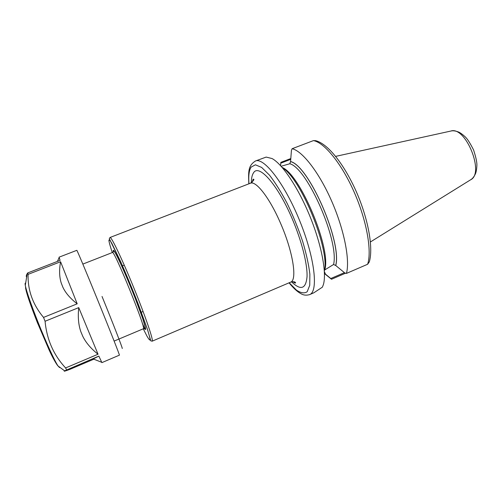 <?xml version="1.0" encoding="UTF-8"?>
<svg xmlns="http://www.w3.org/2000/svg" width="502" height="502" viewBox="0 0 502 502"><rect width="100%" height="100%" fill="white"/><g stroke="black" fill="none" stroke-linecap="round" stroke-linejoin="round"><path stroke-width="0.75" d="M346.418 273.421C350.151 260.4 344.284 229.929 331.696 201.195C319.14 172.437 302.373 150.964 292.133 148.711L313.461 140.604L315.601 140.654C327.862 143.723 343.826 163.79 356.125 191.249C368.23 218.721 373.494 247.8 369.321 261.856L367.627 264.265L346.418 273.421L344.811 272.975L335.769 265.527C342.138 241.832 308.805 165.616 290.576 161.525L289.83 163.74L281.126 166.269M290.576 161.525L291.436 150.318L292.133 148.711M344.416 272.649L330.787 278.528L331.502 279.256L345.571 273.182M290.815 158.544L280.844 162.372L280.762 163.489M324.468 273.565L331.502 279.256M330.787 278.528L324.455 273.301M280.587 165.685L280.787 163.163L290.758 159.335M280.844 162.372L280.787 163.163M255.361 161.035L266.154 157.082L272.071 158.55C282.413 164.079 298.42 187.955 310.06 216.632C321.719 245.296 326.896 273.565 323.338 284.747L322.366 287.182L313.838 292.791L309.627 294.618C318.538 291.593 314.854 257.946 299.719 220.83C284.678 183.669 263.851 156.994 255.361 161.035C248.371 165.673 248.252 170.699 248.829 183.845M324.348 270.948C330.078 249.952 301.162 178.787 282.413 167.737M324.487 270.101L333.585 264.485L335.769 265.527M92.958 359.055L98.856 356.106L101.893 362.62L119.407 355.152C120.034 355.836 109.235 328.427 96.861 298.069C85.754 270.798 76.8 249.519 76.812 250.322L59.06 257.181L60.083 260.375L27.717 272.925L28.081 274.362L60.585 261.749C59.098 269.794 59.311 276.872 61.219 282.977L62.806 287.069C65.486 292.911 70.286 298.489 77.201 303.817L60.585 261.749M80.885 331.797C78.481 325.045 77.766 316.988 78.739 307.613L98.041 354.224C91.006 348.683 85.917 342.715 82.774 336.302L80.885 331.797M93.818 359.194L69.678 369.434C65.009 371.166 63.334 371.637 64.639 370.846L98.856 356.106M98.041 354.224L65.605 367.941C53.626 355.083 46.78 339.528 45.073 321.261L78.739 307.613M77.201 303.817L43.53 317.415C32.818 304.595 27.666 290.244 28.081 274.362M65.605 367.941L66.559 369.792M43.53 317.415L45.073 321.261M27.717 272.925L27.221 273.653C26.229 275.265 26.035 276.451 26.631 277.217M252.311 182.05C253.177 178.235 253.064 179.86 253.416 179.151C254.577 179.346 253.56 180.714 250.366 183.249C255.938 180.35 269.894 198.221 280.731 223.679C293.068 251.897 297.372 280.147 290.658 282.143L290.564 282.18C293.695 281.44 295.377 281.716 295.603 282.996C294.843 282.733 296.036 283.799 292.791 281.685M291.574 281.848C300.754 290.746 305.913 289.014 307.042 276.658C307.531 264.077 301.583 240.471 291.957 218.207C277.537 184.359 258.831 163.69 253.573 172.751C252.117 174.809 251.37 178.154 251.326 182.778M113.226 250.693L113.527 251.584M290.564 282.18L152.188 341.178C153.75 340.833 145.505 316.542 133.871 287.953C122.256 259.358 111.306 236.436 110.032 237.484L250.366 183.249M142.248 323.131L145.241 329.494M289.208 282.758L296.425 290.087C300.83 293.074 304.419 293.626 307.186 291.737L309.734 285.318L309.878 274.199C308.724 264.636 306.289 253.623 302.58 241.161C298.213 228.31 293.105 215.785 287.244 203.58C281.202 192.128 275.272 182.634 269.448 175.104L261.642 167.43L255.411 164.8L251.138 167.097C249.055 170.297 248.339 175.857 248.992 183.776M143.271 328.804L146.848 335.894C148.705 339.164 149.803 340.507 150.154 339.929C150.01 338.141 149.019 334.37 147.18 328.615L138.32 304.3C132.39 289.102 126.479 274.858 120.605 261.573L111.877 243.432C110.063 240.351 109.072 239.316 108.909 240.326C109.022 242.096 110.151 246.175 112.297 252.556M143.126 326.2C148.686 336.616 144.557 321.838 134.185 295.672C123.85 269.53 112.912 246.369 113.226 250.831L113.345 251.822M112.417 252.512L113.822 251.27C114.218 251.232 115.109 252.531 116.495 255.179C120.8 263.494 128.531 281.315 135.302 298.539L142.687 318.494L145.354 327.549L145.266 328.666L143.434 328.722C146.452 329.105 113.753 248.797 112.417 252.512L82.849 264.09M367.627 264.265C372.038 251.038 366.724 220.591 354.167 192.122C341.636 163.621 324.374 142.555 313.461 140.604M309.326 294.737L309.627 294.618C306.314 295.552 303.428 295.239 300.968 293.683C297.51 291.907 293.532 288.286 289.045 282.827M325.497 274.161L324.386 271.601M324.769 269.863C331.596 249.438 300.284 174.338 282.162 167.448M333.585 264.485C339.321 241.217 307.462 168.327 289.83 163.74M335.719 265.407C342.044 241.738 308.818 165.773 290.627 161.638M370.413 241.964L470.537 179.835C484.982 173.454 465.53 125.575 450.727 131.078L335.643 156.379M25.646 283.191C25.075 282.821 24.956 283.548 25.282 285.374C26.65 291.9 30.998 304.413 38.315 322.918C46.109 342.458 54.737 361.202 58.025 365.971L59.562 367.583L59.807 367.282M25.539 287.615C26.236 292.697 30.302 304.651 37.725 323.476M102.038 296.462C113.226 323.865 122.896 348.852 122.243 348.495M152.169 341.184L150.807 340.858L147.745 330.278L137.667 302.587L121.735 264.077L109.292 238.651L110.032 237.484M143.39 328.754L114.123 341.078M124.295 265.232L122.432 265.696M143.032 311.353L141.376 312.326M470.951 179.572C472.658 178.561 474.214 176.503 475.62 173.403C476.335 171.42 476.762 168.603 476.9 164.951C476.938 161.914 475.827 156.906 473.574 149.935C470.23 143.377 467.557 139.123 465.549 137.178C463.064 134.812 460.849 133.143 458.903 132.164C455.697 130.903 453.13 130.501 451.21 130.972M93.127 358.924L101.649 362.262M57.41 261.416L59.136 257.614M27.221 273.653L25.282 285.374L26.801 292.917L29.317 300.88L37.719 323.37L48.989 349.687C51.97 356.37 56.513 364.609 58.025 365.971L64.639 370.846"/></g></svg>
